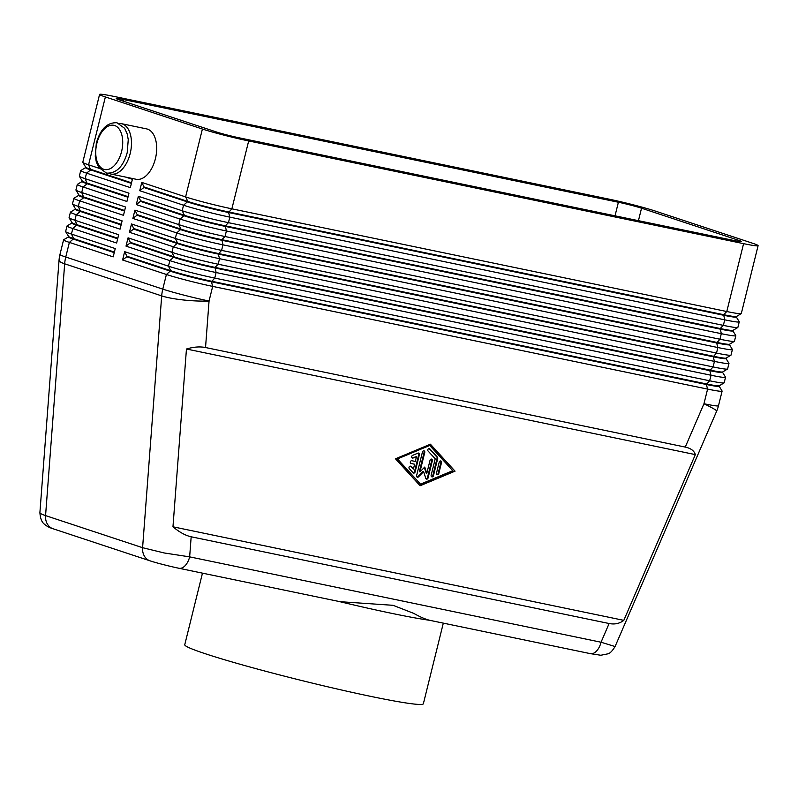 <?xml version="1.0" encoding="UTF-8"?>
<svg xmlns="http://www.w3.org/2000/svg" width="798" height="798" viewBox="0 0 798 798"><rect width="100%" height="100%" fill="white"/><g stroke="black" fill="none" stroke-linecap="round" stroke-linejoin="round"><path stroke-width="1.2" d="M178.812 568.236A14.294 8.209 -78.3 0 0 178.902 568.256A14.294 8.209 -78.3 0 0 178.922 568.266A14.294 8.209 -78.3 0 0 184.937 565.892A14.294 8.209 -78.3 0 0 189.655 556.864L164.159 552.954L142.593 547.697A14.294 11.671 108.3 0 0 144.608 556.475A14.294 11.671 108.3 0 0 150.014 560.824A14.294 11.671 108.3 0 0 150.044 560.824A14.294 11.671 108.3 0 0 150.204 560.884M52.987 528.735A14.294 11.671 -71.7 0 1 47.581 524.386A14.294 11.671 -71.7 0 1 45.566 515.608L64.668 263.809L161.695 295.888L142.593 547.697L45.566 515.608C41.795 514.351 39.91 513.363 39.9 512.645C40.309 518.381 41.775 522.201 44.289 524.096C46.643 526.191 49.556 527.737 53.017 528.735A14.294 11.671 -71.7 0 1 52.987 528.735L150.014 560.824C154.054 562.261 168.448 566.101 178.902 568.256L339.978 601.682L393.075 605.313L413.733 613.373C420.606 617.213 426.102 619.547 430.202 620.375M609.113 623.517L601.044 642.23A14.294 8.209 101.7 0 1 596.325 651.268A14.294 8.209 101.7 0 1 590.311 653.632A14.294 8.209 101.7 0 1 590.291 653.632L600.824 655.258L608.116 653.791C610.041 653.323 612.365 650.909 615.078 646.54L601.044 642.23L189.655 556.864L191.171 536.785C185.525 535.558 179.45 532.226 172.967 526.8L186.453 349.015C193.515 346.901 199.869 346.402 205.535 347.529L685.263 447.079C690.839 448.286 694.2 450.8 695.337 454.611L623.807 620.355C619.637 623.577 614.739 624.625 609.113 623.517L191.171 536.785M736.444 316.517L736.325 317.025A30.294 1.636 -166.1 0 1 735.816 317.185A30.294 1.636 -166.1 0 1 723.497 315.23L228.587 212.527A30.294 1.636 -166.1 0 1 206.562 207.36A30.294 1.636 -166.1 0 1 187.71 202.004L143.899 187.51L139.73 190.722L183.55 205.216A34.294 1.855 13.9 0 0 204.877 211.28A34.294 1.855 13.9 0 0 229.824 217.136L724.734 319.838A34.294 1.855 13.9 0 0 738.669 322.053A34.294 1.855 13.9 0 0 739.247 321.863A34.294 1.855 13.9 0 0 739.217 321.754L736.335 316.986M99.461 168.418L88.578 164.817L105.376 96.947A34.294 1.855 -166.1 0 1 99.58 94.413A34.294 1.855 -166.1 0 1 100.149 94.224A34.294 1.855 -166.1 0 1 114.094 96.438L609.004 199.141A34.294 1.855 -166.1 0 1 633.941 204.996A34.294 1.855 -166.1 0 1 655.278 211.061L752.305 243.141A34.294 1.855 -166.1 0 1 758.1 245.674A34.294 1.855 -166.1 0 1 757.531 245.864A34.294 1.855 -166.1 0 1 743.586 243.649L726.788 311.529L231.879 208.827A34.294 1.855 -166.1 0 1 206.931 202.971A34.294 1.855 -166.1 0 1 185.605 196.907L141.785 182.413L139.73 190.722M740.734 313.744A34.294 1.855 -166.1 0 1 726.788 311.529L723.636 314.681A30.294 1.636 13.9 0 0 735.956 316.636A30.294 1.636 13.9 0 0 736.394 316.547L741.232 313.634A34.294 1.855 -166.1 0 1 740.734 313.744M138.353 196.268L140.608 200.807L184.428 215.3A30.294 1.636 13.9 0 0 203.271 220.657A30.294 1.636 13.9 0 0 225.295 225.824L228.447 222.672L229.824 217.136L228.587 212.527L231.879 208.827L248.677 140.947A34.294 1.855 -166.1 0 1 223.729 135.091A34.294 1.855 -166.1 0 1 202.403 129.037L185.605 196.907L187.849 201.455A30.294 1.636 13.9 0 0 206.692 206.802A30.294 1.636 13.9 0 0 228.727 211.979L723.636 314.681L724.734 319.838L723.357 325.375L228.447 222.672A34.294 1.855 -166.1 0 1 203.51 216.817A34.294 1.855 -166.1 0 1 182.173 210.762L138.353 196.268L136.298 204.577L180.119 219.071A34.294 1.855 13.9 0 0 201.455 225.136A34.294 1.855 13.9 0 0 226.393 230.981L721.302 333.684A34.294 1.855 13.9 0 0 735.247 335.898A34.294 1.855 13.9 0 0 735.816 335.719A34.294 1.855 13.9 0 0 735.796 335.609L732.903 330.831M758.1 245.674L741.302 313.554A34.294 1.855 -166.1 0 1 741.232 313.634M735.816 335.719L734.449 341.255A34.294 1.855 -166.1 0 1 734.369 341.344A34.294 1.855 -166.1 0 1 733.871 341.444A34.294 1.855 -166.1 0 1 719.936 339.23L225.026 236.527A34.294 1.855 -166.1 0 1 200.079 230.672A34.294 1.855 -166.1 0 1 178.752 224.607L134.932 210.123L132.877 218.433L176.687 232.916A34.294 1.855 13.9 0 0 198.024 238.981A34.294 1.855 13.9 0 0 222.961 244.836L717.881 347.539A34.294 1.855 13.9 0 0 731.816 349.753A34.294 1.855 13.9 0 0 732.394 349.564L731.018 355.11A34.294 1.855 -166.1 0 1 730.948 355.19A34.294 1.855 -166.1 0 1 730.449 355.3A34.294 1.855 -166.1 0 1 716.504 353.075L221.595 250.382A34.294 1.855 -166.1 0 1 196.647 244.527A34.294 1.855 -166.1 0 1 175.321 238.462L131.5 223.969L129.446 232.278L173.266 246.772A34.294 1.855 13.9 0 0 194.592 252.836A34.294 1.855 13.9 0 0 219.54 258.692L714.449 361.394A34.294 1.855 13.9 0 0 728.394 363.609A34.294 1.855 13.9 0 0 728.963 363.419L727.586 368.965A34.294 1.855 -166.1 0 1 727.517 369.045A34.294 1.855 -166.1 0 1 727.018 369.145A34.294 1.855 -166.1 0 1 713.073 366.93L218.163 264.228A34.294 1.855 -166.1 0 1 193.226 258.372A34.294 1.855 -166.1 0 1 171.889 252.318L128.069 237.824L126.014 246.133L169.834 260.627A34.294 1.855 13.9 0 0 191.171 266.692A34.294 1.855 13.9 0 0 216.108 272.537L711.018 375.24A34.294 1.855 13.9 0 0 724.963 377.454A34.294 1.855 13.9 0 0 725.532 377.274L724.165 382.811A34.294 1.855 -166.1 0 1 724.085 382.9A34.294 1.855 -166.1 0 1 723.587 383A34.294 1.855 -166.1 0 1 709.651 380.786L214.742 278.083A34.294 1.855 -166.1 0 1 189.794 272.228A34.294 1.855 -166.1 0 1 168.468 266.163L124.648 251.669L122.593 259.988L166.403 274.472A34.294 1.855 13.9 0 0 187.739 280.537A34.294 1.855 13.9 0 0 212.677 286.392L707.597 389.095A34.294 1.855 13.9 0 0 721.532 391.309A34.294 1.855 13.9 0 0 722.11 391.12A34.294 1.855 13.9 0 0 722.08 391.01L719.188 386.242M733.023 330.362L732.893 330.881A30.294 1.636 -166.1 0 1 732.384 331.04A30.294 1.636 -166.1 0 1 720.075 329.085L225.166 226.383A30.294 1.636 -166.1 0 1 203.131 221.216A30.294 1.636 -166.1 0 1 184.288 215.859L140.468 201.365L136.298 204.577M737.302 327.589A34.294 1.855 -166.1 0 1 723.357 325.375L720.215 328.527A30.294 1.636 13.9 0 0 732.524 330.492A30.294 1.636 13.9 0 0 732.963 330.402L737.801 327.489A34.294 1.855 -166.1 0 1 737.302 327.589M739.247 321.863L737.871 327.409A34.294 1.855 -166.1 0 1 737.801 327.489M729.591 344.217L729.462 344.726A30.294 1.636 -166.1 0 1 728.963 344.896A30.294 1.636 -166.1 0 1 716.644 342.941L221.734 240.238A30.294 1.636 -166.1 0 1 199.7 235.061A30.294 1.636 -166.1 0 1 180.857 229.704L137.037 215.221L132.877 218.433M134.932 210.123L137.176 214.662L180.996 229.156A30.294 1.636 13.9 0 0 199.839 234.512A30.294 1.636 13.9 0 0 221.874 239.679L716.784 342.382A30.294 1.636 13.9 0 0 729.093 344.337A30.294 1.636 13.9 0 0 729.542 344.247L734.369 341.344M726.16 358.073L726.04 358.581A30.294 1.636 -166.1 0 1 725.532 358.741A30.294 1.636 -166.1 0 1 713.213 356.786L218.303 254.083A30.294 1.636 -166.1 0 1 196.278 248.916A30.294 1.636 -166.1 0 1 177.425 243.56L133.615 229.066L129.446 232.278M131.5 223.969L133.745 228.517L177.565 243.011A30.294 1.636 13.9 0 0 196.408 248.358A30.294 1.636 13.9 0 0 218.443 253.535L713.352 356.237A30.294 1.636 13.9 0 0 725.671 358.192A30.294 1.636 13.9 0 0 726.11 358.103L730.948 355.19M722.739 371.918L722.609 372.437A30.294 1.636 -166.1 0 1 722.1 372.596A30.294 1.636 -166.1 0 1 709.791 370.641L214.881 267.938A30.294 1.636 -166.1 0 1 192.847 262.771A30.294 1.636 -166.1 0 1 174.004 257.415L130.184 242.921L126.014 246.133M128.069 237.824L130.323 242.363L174.144 256.856A30.294 1.636 13.9 0 0 192.986 262.213A30.294 1.636 13.9 0 0 215.011 267.38L709.931 370.082A30.294 1.636 13.9 0 0 722.24 372.048A30.294 1.636 13.9 0 0 722.679 371.958L727.517 369.045M719.307 385.773L719.178 386.282A30.294 1.636 -166.1 0 1 718.679 386.451A30.294 1.636 -166.1 0 1 706.36 384.496L211.45 281.794A30.294 1.636 -166.1 0 1 189.415 276.617A30.294 1.636 -166.1 0 1 170.573 271.26L126.752 256.776L122.593 259.988M124.648 251.669L126.892 256.218L170.712 270.712A30.294 1.636 13.9 0 0 189.555 276.068A30.294 1.636 13.9 0 0 211.59 281.235L706.499 383.938A30.294 1.636 13.9 0 0 718.808 385.893A30.294 1.636 13.9 0 0 719.257 385.803L724.085 382.9M131.53 182.822L90.822 169.366A30.294 1.636 -166.1 0 1 85.725 167.221L82.802 162.393A34.294 1.855 -166.1 0 1 82.783 162.283L99.58 94.413M85.705 167.121L85.566 167.68A30.294 1.636 13.9 0 0 90.693 169.914L88.578 164.817A34.294 1.855 -166.1 0 1 82.802 162.393M128.099 196.677L87.401 183.211A30.294 1.636 -166.1 0 1 82.294 181.076L79.371 176.248A34.294 1.855 -166.1 0 1 79.351 176.139L80.718 170.592A34.294 1.855 13.9 0 0 86.523 173.126L130.343 187.62L132.398 179.311L125.735 177.106M82.144 181.485L77.366 184.358A34.294 1.855 13.9 0 0 77.296 184.448A34.294 1.855 13.9 0 0 83.092 186.981L126.912 201.475L128.967 193.166L85.147 178.672A34.294 1.855 -166.1 0 1 79.371 176.248M124.668 210.522L83.97 197.066A30.294 1.636 -166.1 0 1 78.872 194.921L75.95 190.094A34.294 1.855 -166.1 0 1 75.92 189.984L77.296 184.448M82.274 180.976L82.134 181.525A30.294 1.636 13.9 0 0 87.261 183.769L83.092 186.981L81.725 192.518L83.83 197.625A30.294 1.636 13.9 0 1 78.713 195.38L73.935 198.213A34.294 1.855 13.9 0 0 73.865 198.303A34.294 1.855 13.9 0 0 79.66 200.837L123.481 215.32L125.535 207.011L81.725 192.518A34.294 1.855 -166.1 0 1 75.95 190.094M121.246 224.378L80.538 210.921A30.294 1.636 -166.1 0 1 75.441 208.777L72.518 203.949A34.294 1.855 -166.1 0 1 72.498 203.839L73.865 198.303M75.291 209.186L70.513 212.069A34.294 1.855 13.9 0 0 70.433 212.148A34.294 1.855 13.9 0 0 76.239 214.682L120.059 229.176L122.114 220.866L78.294 206.373A34.294 1.855 -166.1 0 1 72.518 203.949M117.815 238.233L77.117 224.767A30.294 1.636 -166.1 0 1 72.01 222.632L69.097 217.804A34.294 1.855 -166.1 0 1 69.067 217.694L70.433 212.148M71.87 223.041L67.082 225.914A34.294 1.855 13.9 0 0 67.012 226.004A34.294 1.855 13.9 0 0 72.808 228.537L116.628 243.031L118.683 234.722L74.862 220.228A34.294 1.855 -166.1 0 1 69.097 217.804M114.383 252.078L73.685 238.622A30.294 1.636 -166.1 0 1 68.588 236.477L65.665 231.649A34.294 1.855 -166.1 0 1 65.636 231.54L67.012 226.004M68.438 236.896L63.65 239.769A34.294 1.855 13.9 0 0 63.581 239.859A34.294 1.855 13.9 0 0 69.376 242.393L113.196 256.876L115.251 248.567L71.441 234.073A34.294 1.855 -166.1 0 1 65.665 231.649M121.336 123.65L146.543 128.877A25.726 14.773 101.7 0 1 155.401 158.722A25.726 14.773 101.7 0 1 136.089 179.261L110.882 174.024A25.726 14.773 -78.3 0 0 130.194 153.495A25.726 14.773 -78.3 0 0 121.326 123.65A25.726 14.773 -78.3 0 0 119.221 123.481M202.473 573.154L184.757 644.724A122.902 6.643 13.9 0 0 247.649 666.37A122.902 6.643 13.9 0 0 371.349 696.504A122.902 6.643 13.9 0 0 423.359 703.776L443.319 623.128M338.96 601.473A122.902 6.643 13.9 0 0 391.918 613.393A122.902 6.643 13.9 0 0 429.743 620.315M216.148 131.889L119.121 99.8A17.147 0.928 -166.1 0 1 116.219 98.533A17.147 0.928 -166.1 0 1 123.481 99.541L618.39 202.243A17.147 0.928 -166.1 0 1 641.532 208.208L738.559 240.288A17.147 0.928 -166.1 0 1 741.452 241.555A17.147 0.928 -166.1 0 1 734.2 240.547L239.29 137.845A17.147 0.928 -166.1 0 1 216.148 131.889M108.877 173.346A25.726 14.773 -78.3 0 0 110.892 174.024M68.568 236.388L68.428 236.936A30.294 1.636 13.9 0 0 73.546 239.171L114.254 252.637M71.99 222.532L71.85 223.081A30.294 1.636 13.9 0 0 76.977 225.325L117.675 238.782M75.421 208.677L75.281 209.236A30.294 1.636 13.9 0 0 80.408 211.47L121.106 224.936M141.785 182.413L144.029 186.961L187.849 201.455L183.55 205.216L182.173 210.762L184.428 215.3L180.119 219.071L178.752 224.607L180.996 229.156L176.687 232.916L175.321 238.462L177.565 243.011L173.266 246.772L171.889 252.318L174.144 256.856L169.834 260.627L168.468 266.163L170.712 270.712L166.403 274.472L162.782 289.125L65.755 257.036L69.376 242.393L73.685 238.622L71.441 234.073L72.808 228.537L77.117 224.767L74.862 220.228L76.239 214.682L80.408 211.47L78.294 206.373L79.66 200.837L83.83 197.625L124.538 211.081M131.391 183.38L90.693 169.914L86.523 173.126L85.147 178.672L87.261 183.769L127.959 197.226M85.576 167.64L80.797 170.513A34.294 1.855 13.9 0 0 80.718 170.592M105.376 96.947L202.403 129.037M725.532 377.274A34.294 1.855 13.9 0 0 725.512 377.165L722.619 372.387M728.963 363.419A34.294 1.855 13.9 0 0 728.933 363.309L726.05 358.541M732.394 349.564A34.294 1.855 13.9 0 0 732.365 349.454L729.472 344.686M205.535 347.529L209.056 301.036L212.677 286.392L211.45 281.794L214.742 278.083L216.108 272.537L215.011 267.38L218.163 264.228L219.54 258.692L218.303 254.083L221.595 250.382L222.961 244.836L221.874 239.679L225.026 236.527L226.393 230.981L225.295 225.824L720.215 328.527L721.302 333.684L719.936 339.23L716.644 342.941L717.881 347.539L716.504 353.075L713.213 356.786L714.449 361.394L713.073 366.93L709.791 370.641L711.018 375.24L709.651 380.786L706.36 384.496L707.597 389.095L703.966 403.738L685.263 447.079M126.892 256.218L126.752 256.776M130.323 242.363L130.184 242.921M133.745 228.517L133.615 229.066M137.176 214.662L137.037 215.221M140.608 200.807L140.468 201.365M248.677 140.947L743.586 243.649M144.029 186.961L143.899 187.51M416.496 456.616L413.135 458.012A1.426 1.167 -71.7 0 1 412.586 455.379L417.953 453.134A1.426 1.167 -71.7 0 1 419.379 454.69L415.11 471.937A1.426 1.167 -71.7 0 1 413.095 472.775L409.304 468.635A1.426 1.167 -71.7 0 1 411.04 466.471L413.414 469.064L414.611 464.227L411.17 463.508A1.426 1.167 -71.7 0 1 411.858 460.735L415.299 461.453L416.496 456.616L412.506 457.813A1.426 1.167 108.3 0 1 412.117 457.892M413.224 472.895A1.426 1.167 108.3 0 0 414.481 471.728L418.751 454.481A1.426 1.167 108.3 0 0 418.351 453.045M414.611 464.227L410.82 463.359M413.414 469.064L410.411 466.261A1.426 1.167 108.3 0 0 410.292 466.152M436.915 474.511A1.426 1.167 108.3 0 0 438.172 473.344L440.885 462.371A1.426 1.167 108.3 0 0 440.486 460.935M438.8 473.553A1.426 1.167 -71.7 0 1 436.506 473.074L439.219 462.112A1.426 1.167 -71.7 0 1 441.513 462.581L438.8 473.553L438.172 473.344M397.773 459.269L420.516 484.147L397.145 459.069L429.384 445.603L397.145 459.069M420.516 484.147L452.755 470.68L430.012 445.803M455.05 471.159L420.127 485.743L395.479 458.8L430.401 444.207L455.05 471.159L430.092 444.336M419.818 485.403L454.421 470.95M435.219 458.82L428.107 451.05A1.426 1.167 -71.7 0 1 429.853 448.885L437.434 457.174A1.426 1.167 -71.7 0 1 437.713 458.491L433.444 475.738A1.426 1.167 -71.7 0 1 431.149 475.269L435.219 458.82M431.548 476.705A1.426 1.167 108.3 0 0 432.815 475.528L437.085 458.291A1.426 1.167 108.3 0 0 436.805 456.965L429.224 448.676A1.426 1.167 108.3 0 0 429.095 448.556M417.015 477.044A1.426 1.167 108.3 0 0 417.843 476.655L422.98 471.478L423.598 471.688L418.471 476.865A1.426 1.167 -71.7 0 1 416.606 475.608L422.461 451.967A1.426 1.167 -71.7 0 1 424.755 452.446L419.938 471.907L419.309 471.708L424.127 452.237A1.426 1.167 108.3 0 0 423.728 450.8M419.938 471.907L424.745 467.059L426.81 473.334L426.182 473.134L424.327 467.478M426.81 473.334L430.062 460.207A1.426 1.167 -71.7 0 1 432.346 460.685L428.067 477.982A1.426 1.167 -71.7 0 1 425.803 478.381L423.598 471.688M426.182 478.95A1.426 1.167 108.3 0 0 427.439 477.773L431.728 460.476A1.426 1.167 108.3 0 0 431.319 459.04M623.807 620.355L172.967 526.8M695.337 454.611L186.453 349.015M103.82 169.296A22.583 12.968 101.7 0 1 96.867 143.321A22.583 12.968 101.7 0 1 114.653 125.525A22.583 12.968 101.7 0 1 121.595 151.5A22.583 12.968 101.7 0 1 103.82 169.296M209.056 301.036A34.294 5.756 -175.7 0 1 183.341 299.968A34.294 5.756 -175.7 0 1 161.695 295.888A34.294 28.02 108.3 0 1 162.094 292.497A34.294 28.02 108.3 0 1 162.782 289.125A34.294 1.855 13.9 0 0 184.119 295.19A34.294 1.855 13.9 0 0 209.056 301.036M59.052 260.148A34.294 5.756 -175.7 0 0 64.668 263.809A34.294 28.02 -71.7 0 1 65.067 260.407A34.294 28.02 -71.7 0 1 65.755 257.036A34.294 1.855 13.9 0 1 59.96 254.502A34.294 34.294 0 0 0 59.052 260.148L39.9 512.635M615.078 646.54L716.674 411.12A34.294 2.125 -156.7 0 0 716.355 410.581A34.294 2.125 -156.7 0 0 703.966 403.738A34.294 1.855 13.9 0 0 717.911 405.953A34.294 1.855 13.9 0 0 718.479 405.773L722.11 391.12M641.532 208.208L638.44 220.677M738.559 240.288L738.3 241.325M123.481 99.541L123.092 101.107M618.39 202.243L615.029 215.819M413.135 458.012L412.506 457.813M419.379 454.69L418.751 454.481M415.11 471.937L414.481 471.728M411.04 466.471L410.411 466.261M441.513 462.581L440.885 462.371M429.853 448.885L429.224 448.676M437.434 457.174L436.805 456.965M437.713 458.491L437.085 458.291M433.444 475.738L432.815 475.528M418.471 476.865L417.843 476.655M424.755 452.446L424.127 452.237M428.067 477.982L427.439 477.773M432.346 460.685L431.728 460.476M116.977 122.752C107.201 122.313 100.309 129.126 96.319 143.171L95.251 156.209L96.319 161.944L98.842 167.54L106.533 173.116C116.308 173.555 123.201 166.742 127.191 152.697L128.259 139.66L127.191 133.924L124.668 128.328L116.977 122.752M78.713 195.38L78.852 194.832M63.581 239.859L59.96 254.502M716.674 411.12A34.294 34.294 0 0 0 718.479 405.773M590.311 653.632L429.264 620.216"/></g></svg>
